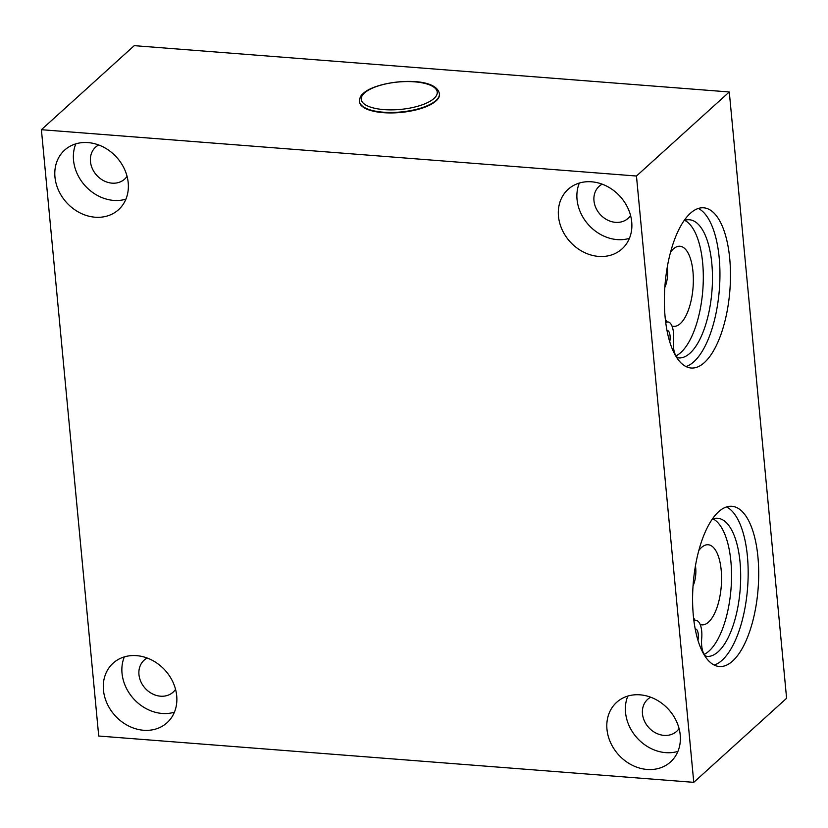 <?xml version="1.0" encoding="UTF-8"?>
<svg xmlns="http://www.w3.org/2000/svg" width="828" height="828" viewBox="0 0 828 828"><rect width="100%" height="100%" fill="white"/><g stroke="black" fill="none" stroke-linecap="round" stroke-linejoin="round"><path stroke-width="1.24" d="M439.44 94.03A40.179 14.469 174.6 0 1 439.461 94.268A40.179 14.469 174.6 0 1 436.087 100.902A40.179 14.469 174.6 0 1 391.882 112.929A40.179 14.469 174.6 0 1 359.476 101.823A40.179 14.469 174.6 0 1 359.455 101.596M627.831 696.079A40.179 33.762 -132.2 0 0 665.681 752.642A40.179 33.762 -132.2 0 0 677.915 751.4M650.673 697.197A21.59 18.144 -132.2 0 0 647.662 699.329A21.59 18.144 -132.2 0 0 644.432 721.033A21.59 18.144 -132.2 0 0 664.056 735.388A21.59 18.144 -132.2 0 0 676.652 731.341A21.59 18.144 -132.2 0 0 679.063 728.557M647.123 769.46A40.179 33.762 47.8 0 1 610.619 742.737A40.179 33.762 47.8 0 1 616.622 702.361A40.179 33.762 47.8 0 1 668.62 709.482A40.179 33.762 47.8 0 1 670.556 761.926A40.179 33.762 47.8 0 1 647.123 769.46M579.341 183.04A40.179 33.762 -132.2 0 0 617.191 239.602A40.179 33.762 -132.2 0 0 629.425 238.35M602.173 184.158A21.59 18.144 -132.2 0 0 599.172 186.279A21.59 18.144 -132.2 0 0 595.932 207.983A21.59 18.144 -132.2 0 0 615.556 222.349A21.59 18.144 -132.2 0 0 628.152 218.302A21.59 18.144 -132.2 0 0 630.574 215.518M598.623 256.411A40.179 33.762 47.8 0 1 562.119 229.698A40.179 33.762 47.8 0 1 568.132 189.322A40.179 33.762 47.8 0 1 620.12 196.443A40.179 33.762 47.8 0 1 622.066 248.876A40.179 33.762 47.8 0 1 598.623 256.411M75.824 143.844A40.179 33.762 -132.2 0 0 113.674 200.407A40.179 33.762 -132.2 0 0 125.908 199.155M98.667 144.962A21.59 18.144 -132.2 0 0 95.655 147.094A21.59 18.144 -132.2 0 0 92.425 168.798A21.59 18.144 -132.2 0 0 112.039 183.154A21.59 18.144 -132.2 0 0 124.645 179.107A21.59 18.144 -132.2 0 0 127.057 176.323M95.106 217.215A40.179 33.762 47.8 0 1 58.612 190.502A40.179 33.762 47.8 0 1 64.615 150.127A40.179 33.762 47.8 0 1 116.603 157.248A40.179 33.762 47.8 0 1 118.549 209.691A40.179 33.762 47.8 0 1 95.106 217.215M124.324 656.894A40.179 33.762 -132.2 0 0 162.174 713.457A40.179 33.762 -132.2 0 0 174.408 712.204M147.156 658.012A21.59 18.144 -132.2 0 0 144.155 660.133A21.59 18.144 -132.2 0 0 140.926 681.837A21.59 18.144 -132.2 0 0 160.539 696.193A21.59 18.144 -132.2 0 0 173.135 692.146A21.59 18.144 -132.2 0 0 175.557 689.362M143.606 730.265A40.179 33.762 47.8 0 1 107.102 703.552A40.179 33.762 47.8 0 1 113.115 663.176A40.179 33.762 47.8 0 1 165.103 670.287A40.179 33.762 47.8 0 1 167.049 722.73A40.179 33.762 47.8 0 1 143.606 730.265M698.314 208.449A80.347 32.551 -85.5 0 1 719.346 289.614A80.347 32.551 -85.5 0 1 686.008 366.545M690.366 213.282A80.347 32.551 -85.5 0 1 703.655 207.807A80.347 32.551 -85.5 0 1 729.882 290.431A80.347 32.551 -85.5 0 1 691.183 368.015A80.347 32.551 -85.5 0 1 664.377 301.547A80.347 32.551 -85.5 0 1 690.366 213.282M726.529 506.953A80.347 32.551 -85.5 0 1 747.57 588.118A80.347 32.551 -85.5 0 1 714.222 665.05M718.58 511.787A80.347 32.551 -85.5 0 1 731.869 506.301A80.347 32.551 -85.5 0 1 758.096 588.936A80.347 32.551 -85.5 0 1 719.408 666.519A80.347 32.551 -85.5 0 1 692.591 600.041A80.347 32.551 -85.5 0 1 718.58 511.787M786.6 698.294L693.771 782.346L636.463 176.022L729.282 91.97L786.6 698.294M729.282 91.97L134.229 45.654L41.4 129.706L636.463 176.022M41.4 129.706L98.718 736.03L693.771 782.346M698.77 550.589A40.179 16.281 -85.5 0 1 708.157 544.752A40.179 16.281 -85.5 0 1 721.271 586.069A40.179 16.281 -85.5 0 1 701.927 624.861A40.179 16.281 -85.5 0 1 700.157 624.478M695.23 620.389A40.179 16.281 -85.5 0 1 693.553 617.647M670.556 252.085A40.179 16.281 -85.5 0 1 679.943 246.258A40.179 16.281 -85.5 0 1 693.046 287.575A40.179 16.281 -85.5 0 1 673.702 326.356A40.179 16.281 -85.5 0 1 671.943 325.984M667.006 321.895A40.179 16.281 -85.5 0 1 665.339 319.142M667.006 330.486A8.539 3.457 -85.5 0 1 667.285 330.476A8.539 3.457 -85.5 0 1 669.738 341.705M684.694 220.331A69.304 28.08 -85.5 0 1 702.962 287.937A69.304 28.08 -85.5 0 1 676.031 355.864M665.753 322.63A17.077 6.914 -85.5 0 1 667.948 321.968A17.077 6.914 -85.5 0 1 673.485 339.966A17.077 6.914 94.5 0 0 679.022 357.965A17.077 6.914 94.5 0 0 679.157 357.965A69.304 28.08 94.5 0 0 712.008 290.317A69.304 28.08 94.5 0 0 689.341 219.751A69.304 28.08 94.5 0 0 684.135 220.517M667.223 267.278A17.077 6.914 -85.5 0 1 664.822 287.419M695.22 628.98A8.539 3.457 -85.5 0 1 695.499 628.98A8.539 3.457 -85.5 0 1 697.952 640.199M712.908 518.825A69.304 28.08 -85.5 0 1 731.186 586.441A69.304 28.08 -85.5 0 1 704.245 654.358M693.967 621.135A17.077 6.914 -85.5 0 1 696.162 620.462A17.077 6.914 -85.5 0 1 701.699 638.46A17.077 6.914 94.5 0 0 707.236 656.459A17.077 6.914 94.5 0 0 707.381 656.469A69.304 28.08 94.5 0 0 740.222 588.811A69.304 28.08 94.5 0 0 717.555 518.256A69.304 28.08 94.5 0 0 712.359 519.011M695.448 565.783A17.077 6.914 -85.5 0 1 693.036 585.913M364.455 93.005A38.171 13.745 174.6 0 1 429.918 85.046A38.171 13.745 174.6 0 1 403.36 109.099A38.171 13.745 174.6 0 1 364.455 93.005M359.424 101.358A40.179 14.469 -5.4 0 0 391.841 112.463A40.179 14.469 -5.4 0 0 436.046 100.436A40.179 14.469 -5.4 0 0 439.42 93.802C435.973 74.955 377.806 79.83 363.285 93.388C360.894 95.148 359.611 97.807 359.424 101.358L359.476 101.823M665.64 321.792L667.948 321.968M693.864 620.286L696.162 620.462"/></g></svg>
